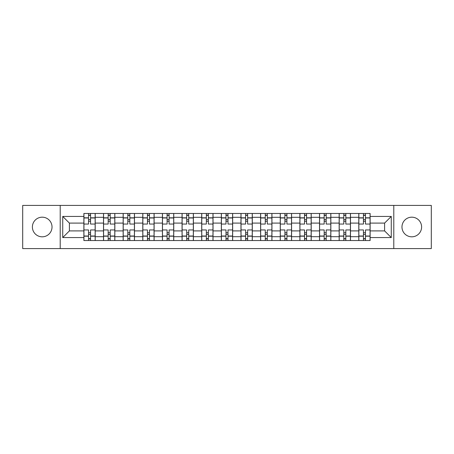 <?xml version="1.0" encoding="UTF-8"?>
<svg xmlns="http://www.w3.org/2000/svg" width="454" height="454" viewBox="0 0 454 454"><rect width="100%" height="100%" fill="white"/><g stroke="black" fill="none" stroke-linecap="round" stroke-linejoin="round"><path stroke-width="0.68" d="M411.789 217.182A9.818 9.818 0 0 0 401.972 227A9.818 9.818 0 0 0 411.789 236.818A9.818 9.818 0 0 0 421.607 227A9.818 9.818 0 0 0 411.789 217.182M42.211 217.182A9.818 9.818 0 0 0 32.393 227A9.818 9.818 0 0 0 42.211 236.818A9.818 9.818 0 0 0 52.028 227A9.818 9.818 0 0 0 42.211 217.182M393.788 248.588L431.3 248.588L431.3 205.412L22.7 205.412L22.7 248.588L393.788 248.588L393.788 205.412M103.512 240.529L103.512 217.307L95.204 217.307L95.204 240.529M95.204 217.307L95.204 213.471M103.512 217.307L103.512 213.471M114.845 213.471L114.845 240.529M123.153 240.529L123.153 213.471M134.48 213.471L134.48 240.529M142.789 240.529L142.789 213.471M154.116 213.471L154.116 240.529M162.424 240.529L162.424 213.471M173.751 213.471L173.751 240.529M182.06 240.529L182.06 213.471M193.393 213.471L193.393 240.529M201.701 240.529L201.701 213.471M213.028 213.471L213.028 240.529M221.336 240.529L221.336 213.471M232.664 213.471L232.664 240.529M240.972 240.529L240.972 213.471M252.299 213.471L252.299 240.529M260.607 240.529L260.607 213.471M271.94 213.471L271.94 240.529M280.249 240.529L280.249 213.471M291.576 213.471L291.576 240.529M299.884 240.529L299.884 213.471M311.211 213.471L311.211 240.529M319.52 240.529L319.52 213.471M330.847 213.471L330.847 240.529M339.155 240.529L339.155 213.471M350.488 213.471L350.488 240.529M358.796 240.529L358.796 213.471M358.796 230.904L350.488 230.904M339.155 230.904L330.847 230.904M319.52 230.904L311.211 230.904M299.884 230.904L291.576 230.904M280.249 230.904L271.94 230.904M260.607 230.904L252.299 230.904M240.972 230.904L232.664 230.904M221.336 230.904L213.028 230.904M201.701 230.904L193.393 230.904M182.06 230.904L173.751 230.904M162.424 230.904L154.116 230.904M142.789 230.904L134.48 230.904M123.153 230.904L114.845 230.904M103.512 230.904L95.204 230.904M358.796 223.096L350.488 223.096M339.155 223.096L330.847 223.096M319.52 223.096L311.211 223.096M299.884 223.096L291.576 223.096M280.249 223.096L271.94 223.096M260.607 223.096L252.299 223.096M240.972 223.096L232.664 223.096M221.336 223.096L213.028 223.096M201.701 223.096L193.393 223.096M182.06 223.096L173.751 223.096M162.424 223.096L154.116 223.096M142.789 223.096L134.48 223.096M123.153 223.096L114.845 223.096M103.512 223.096L95.204 223.096M69.4 230.904L83.877 230.904L83.877 223.096L69.4 223.096L69.4 230.904L62.731 237.573L62.731 216.427L83.877 216.427L83.877 223.096M370.124 223.096L370.124 230.904L384.6 230.904L384.6 223.096L370.124 223.096L370.124 213.471L83.877 213.471L83.877 216.427M370.124 216.427L391.269 216.427L391.269 237.573L370.124 237.573L370.124 230.904M83.877 230.904L83.877 240.529L370.124 240.529L370.124 237.573M83.877 237.573L62.731 237.573M60.212 248.588L60.212 205.412M90.55 238.645L88.536 238.645M88.536 215.355L90.55 215.355M110.186 238.645L108.171 238.645M108.171 215.355L110.186 215.355M129.821 238.645L127.807 238.645M127.807 215.355L129.821 215.355M149.457 238.645L147.448 238.645M147.448 215.355L149.457 215.355M169.098 238.645L167.083 238.645M167.083 215.355L169.098 215.355M188.733 238.645L186.719 238.645M186.719 215.355L188.733 215.355M208.369 238.645L206.354 238.645M206.354 215.355L208.369 215.355M228.004 238.645L225.996 238.645M225.996 215.355L228.004 215.355M247.646 238.645L245.631 238.645M245.631 215.355L247.646 215.355M267.281 238.645L265.267 238.645M265.267 215.355L267.281 215.355M286.917 238.645L284.902 238.645M284.902 215.355L286.917 215.355M306.552 238.645L304.543 238.645M304.543 215.355L306.552 215.355M326.193 238.645L324.179 238.645M324.179 215.355L326.193 215.355M345.829 238.645L343.814 238.645M343.814 215.355L345.829 215.355M365.464 238.645L363.45 238.645M363.45 215.355L365.464 215.355M62.731 216.427L69.4 223.096M384.6 230.904L391.269 237.573M384.6 223.096L391.269 216.427M95.141 240.529L95.141 224.043L90.55 224.043L90.55 213.471M88.536 213.471L88.536 224.043L83.939 224.043L83.939 213.471M95.141 224.043L95.141 213.471M83.939 240.529L83.939 229.957L88.536 229.957L88.536 240.529M90.55 240.529L90.55 229.957L95.141 229.957M88.536 221.274L90.55 221.274M83.939 229.957L83.939 224.043M90.55 232.726L88.536 232.726M90.55 238.895L88.536 238.895M88.536 234.366L90.55 234.366M90.55 219.634L88.536 219.634M88.536 215.105L90.55 215.105M114.783 240.529L114.783 224.043L110.186 224.043L110.186 213.471M108.171 213.471L108.171 224.043L103.574 224.043L103.574 213.471M114.783 224.043L114.783 213.471M103.574 240.529L103.574 229.957L108.171 229.957L108.171 240.529M110.186 240.529L110.186 229.957L114.783 229.957M108.171 221.274L110.186 221.274M103.574 229.957L103.574 224.043M110.186 232.726L108.171 232.726M110.186 238.895L108.171 238.895M108.171 234.366L110.186 234.366M110.186 219.634L108.171 219.634M108.171 215.105L110.186 215.105M134.418 240.529L134.418 224.043L129.821 224.043L129.821 213.471M127.807 213.471L127.807 224.043L123.216 224.043L123.216 213.471M134.418 224.043L134.418 213.471M123.216 240.529L123.216 229.957L127.807 229.957L127.807 240.529M129.821 240.529L129.821 229.957L134.418 229.957M127.807 221.274L129.821 221.274M123.216 229.957L123.216 224.043M129.821 232.726L127.807 232.726M129.821 238.895L127.807 238.895M127.807 234.366L129.821 234.366M129.821 219.634L127.807 219.634M127.807 215.105L129.821 215.105M154.054 240.529L154.054 224.043L149.457 224.043L149.457 213.471M147.448 213.471L147.448 224.043L142.851 224.043L142.851 213.471M154.054 224.043L154.054 213.471M142.851 240.529L142.851 229.957L147.448 229.957L147.448 240.529M149.457 240.529L149.457 229.957L154.054 229.957M147.448 221.274L149.457 221.274M142.851 229.957L142.851 224.043M149.457 232.726L147.448 232.726M149.457 238.895L147.448 238.895M147.448 234.366L149.457 234.366M149.457 219.634L147.448 219.634M147.448 215.105L149.457 215.105M173.689 240.529L173.689 224.043L169.098 224.043L169.098 213.471M167.083 213.471L167.083 224.043L162.487 224.043L162.487 213.471M173.689 224.043L173.689 213.471M162.487 240.529L162.487 229.957L167.083 229.957L167.083 240.529M169.098 240.529L169.098 229.957L173.689 229.957M167.083 221.274L169.098 221.274M162.487 229.957L162.487 224.043M169.098 232.726L167.083 232.726M169.098 238.895L167.083 238.895M167.083 234.366L169.098 234.366M169.098 219.634L167.083 219.634M167.083 215.105L169.098 215.105M193.33 240.529L193.33 224.043L188.733 224.043L188.733 213.471M186.719 213.471L186.719 224.043L182.122 224.043L182.122 213.471M193.33 224.043L193.33 213.471M182.122 240.529L182.122 229.957L186.719 229.957L186.719 240.529M188.733 240.529L188.733 229.957L193.33 229.957M186.719 221.274L188.733 221.274M182.122 229.957L182.122 224.043M188.733 232.726L186.719 232.726M188.733 238.895L186.719 238.895M186.719 234.366L188.733 234.366M188.733 219.634L186.719 219.634M186.719 215.105L188.733 215.105M212.966 240.529L212.966 224.043L208.369 224.043L208.369 213.471M206.354 213.471L206.354 224.043L201.763 224.043L201.763 213.471M212.966 224.043L212.966 213.471M201.763 240.529L201.763 229.957L206.354 229.957L206.354 240.529M208.369 240.529L208.369 229.957L212.966 229.957M206.354 221.274L208.369 221.274M201.763 229.957L201.763 224.043M208.369 232.726L206.354 232.726M208.369 238.895L206.354 238.895M206.354 234.366L208.369 234.366M208.369 219.634L206.354 219.634M206.354 215.105L208.369 215.105M232.601 240.529L232.601 224.043L228.004 224.043L228.004 213.471M225.996 213.471L225.996 224.043L221.399 224.043L221.399 213.471M232.601 224.043L232.601 213.471M221.399 240.529L221.399 229.957L225.996 229.957L225.996 240.529M228.004 240.529L228.004 229.957L232.601 229.957M225.996 221.274L228.004 221.274M221.399 229.957L221.399 224.043M228.004 232.726L225.996 232.726M228.004 238.895L225.996 238.895M225.996 234.366L228.004 234.366M228.004 219.634L225.996 219.634M225.996 215.105L228.004 215.105M252.237 240.529L252.237 224.043L247.646 224.043L247.646 213.471M245.631 213.471L245.631 224.043L241.034 224.043L241.034 213.471M252.237 224.043L252.237 213.471M241.034 240.529L241.034 229.957L245.631 229.957L245.631 240.529M247.646 240.529L247.646 229.957L252.237 229.957M245.631 221.274L247.646 221.274M241.034 229.957L241.034 224.043M247.646 232.726L245.631 232.726M247.646 238.895L245.631 238.895M245.631 234.366L247.646 234.366M247.646 219.634L245.631 219.634M245.631 215.105L247.646 215.105M271.878 240.529L271.878 224.043L267.281 224.043L267.281 213.471M265.267 213.471L265.267 224.043L260.67 224.043L260.67 213.471M271.878 224.043L271.878 213.471M260.67 240.529L260.67 229.957L265.267 229.957L265.267 240.529M267.281 240.529L267.281 229.957L271.878 229.957M265.267 221.274L267.281 221.274M260.67 229.957L260.67 224.043M267.281 232.726L265.267 232.726M267.281 238.895L265.267 238.895M265.267 234.366L267.281 234.366M267.281 219.634L265.267 219.634M265.267 215.105L267.281 215.105M291.513 240.529L291.513 224.043L286.917 224.043L286.917 213.471M284.902 213.471L284.902 224.043L280.311 224.043L280.311 213.471M291.513 224.043L291.513 213.471M280.311 240.529L280.311 229.957L284.902 229.957L284.902 240.529M286.917 240.529L286.917 229.957L291.513 229.957M284.902 221.274L286.917 221.274M280.311 229.957L280.311 224.043M286.917 232.726L284.902 232.726M286.917 238.895L284.902 238.895M284.902 234.366L286.917 234.366M286.917 219.634L284.902 219.634M284.902 215.105L286.917 215.105M311.149 240.529L311.149 224.043L306.552 224.043L306.552 213.471M304.543 213.471L304.543 224.043L299.946 224.043L299.946 213.471M311.149 224.043L311.149 213.471M299.946 240.529L299.946 229.957L304.543 229.957L304.543 240.529M306.552 240.529L306.552 229.957L311.149 229.957M304.543 221.274L306.552 221.274M299.946 229.957L299.946 224.043M306.552 232.726L304.543 232.726M306.552 238.895L304.543 238.895M304.543 234.366L306.552 234.366M306.552 219.634L304.543 219.634M304.543 215.105L306.552 215.105M330.784 240.529L330.784 224.043L326.193 224.043L326.193 213.471M324.179 213.471L324.179 224.043L319.582 224.043L319.582 213.471M330.784 224.043L330.784 213.471M319.582 240.529L319.582 229.957L324.179 229.957L324.179 240.529M326.193 240.529L326.193 229.957L330.784 229.957M324.179 221.274L326.193 221.274M319.582 229.957L319.582 224.043M326.193 232.726L324.179 232.726M326.193 238.895L324.179 238.895M324.179 234.366L326.193 234.366M326.193 219.634L324.179 219.634M324.179 215.105L326.193 215.105M350.426 240.529L350.426 224.043L345.829 224.043L345.829 213.471M343.814 213.471L343.814 224.043L339.217 224.043L339.217 213.471M350.426 224.043L350.426 213.471M339.217 240.529L339.217 229.957L343.814 229.957L343.814 240.529M345.829 240.529L345.829 229.957L350.426 229.957M343.814 221.274L345.829 221.274M339.217 229.957L339.217 224.043M345.829 232.726L343.814 232.726M345.829 238.895L343.814 238.895M343.814 234.366L345.829 234.366M345.829 219.634L343.814 219.634M343.814 215.105L345.829 215.105M370.061 240.529L370.061 224.043L365.464 224.043L365.464 213.471M363.45 213.471L363.45 224.043L358.859 224.043L358.859 213.471M370.061 224.043L370.061 213.471M358.859 240.529L358.859 229.957L363.45 229.957L363.45 240.529M365.464 240.529L365.464 229.957L370.061 229.957M363.45 221.274L365.464 221.274M358.859 229.957L358.859 224.043M365.464 232.726L363.45 232.726M365.464 238.895L363.45 238.895M363.45 234.366L365.464 234.366M365.464 219.634L363.45 219.634M363.45 215.105L365.464 215.105M339.155 217.307L330.847 217.307M319.52 217.307L311.211 217.307M299.884 217.307L291.576 217.307M280.249 217.307L271.94 217.307M260.607 217.307L252.299 217.307M240.972 217.307L232.664 217.307M221.336 217.307L213.028 217.307M201.701 217.307L193.393 217.307M182.06 217.307L173.751 217.307M162.424 217.307L154.116 217.307M142.789 217.307L134.48 217.307M123.153 217.307L114.845 217.307M358.796 217.307L350.488 217.307M339.155 236.693L330.847 236.693M319.52 236.693L311.211 236.693M299.884 236.693L291.576 236.693M280.249 236.693L271.94 236.693M260.607 236.693L252.299 236.693M240.972 236.693L232.664 236.693M221.336 236.693L213.028 236.693M201.701 236.693L193.393 236.693M182.06 236.693L173.751 236.693M162.424 236.693L154.116 236.693M142.789 236.693L134.48 236.693M123.153 236.693L114.845 236.693M103.512 236.693L95.204 236.693M358.796 236.693L350.488 236.693M95.141 217.812L90.55 217.812M88.536 217.812L83.939 217.812M88.536 217.977L83.939 217.977M88.536 236.023L83.939 236.023M88.536 236.188L83.939 236.188M95.141 236.188L90.55 236.188M95.141 217.977L90.55 217.977M95.141 236.023L90.55 236.023M114.783 217.812L110.186 217.812M108.171 217.812L103.574 217.812M108.171 217.977L103.574 217.977M108.171 236.023L103.574 236.023M108.171 236.188L103.574 236.188M114.783 236.188L110.186 236.188M114.783 217.977L110.186 217.977M114.783 236.023L110.186 236.023M134.418 217.812L129.821 217.812M127.807 217.812L123.216 217.812M127.807 217.977L123.216 217.977M127.807 236.023L123.216 236.023M127.807 236.188L123.216 236.188M134.418 236.188L129.821 236.188M134.418 217.977L129.821 217.977M134.418 236.023L129.821 236.023M154.054 217.812L149.457 217.812M147.448 217.812L142.851 217.812M147.448 217.977L142.851 217.977M147.448 236.023L142.851 236.023M147.448 236.188L142.851 236.188M154.054 236.188L149.457 236.188M154.054 217.977L149.457 217.977M154.054 236.023L149.457 236.023M173.689 217.812L169.098 217.812M167.083 217.812L162.487 217.812M167.083 217.977L162.487 217.977M167.083 236.023L162.487 236.023M167.083 236.188L162.487 236.188M173.689 236.188L169.098 236.188M173.689 217.977L169.098 217.977M173.689 236.023L169.098 236.023M193.33 217.812L188.733 217.812M186.719 217.812L182.122 217.812M186.719 217.977L182.122 217.977M186.719 236.023L182.122 236.023M186.719 236.188L182.122 236.188M193.33 236.188L188.733 236.188M193.33 217.977L188.733 217.977M193.33 236.023L188.733 236.023M212.966 217.812L208.369 217.812M206.354 217.812L201.763 217.812M206.354 217.977L201.763 217.977M206.354 236.023L201.763 236.023M206.354 236.188L201.763 236.188M212.966 236.188L208.369 236.188M212.966 217.977L208.369 217.977M212.966 236.023L208.369 236.023M232.601 217.812L228.004 217.812M225.996 217.812L221.399 217.812M225.996 217.977L221.399 217.977M225.996 236.023L221.399 236.023M225.996 236.188L221.399 236.188M232.601 236.188L228.004 236.188M232.601 217.977L228.004 217.977M232.601 236.023L228.004 236.023M252.237 217.812L247.646 217.812M245.631 217.812L241.034 217.812M245.631 217.977L241.034 217.977M245.631 236.023L241.034 236.023M245.631 236.188L241.034 236.188M252.237 236.188L247.646 236.188M252.237 217.977L247.646 217.977M252.237 236.023L247.646 236.023M271.878 217.812L267.281 217.812M265.267 217.812L260.67 217.812M265.267 217.977L260.67 217.977M265.267 236.023L260.67 236.023M265.267 236.188L260.67 236.188M271.878 236.188L267.281 236.188M271.878 217.977L267.281 217.977M271.878 236.023L267.281 236.023M291.513 217.812L286.917 217.812M284.902 217.812L280.311 217.812M284.902 217.977L280.311 217.977M284.902 236.023L280.311 236.023M284.902 236.188L280.311 236.188M291.513 236.188L286.917 236.188M291.513 217.977L286.917 217.977M291.513 236.023L286.917 236.023M311.149 217.812L306.552 217.812M304.543 217.812L299.946 217.812M304.543 217.977L299.946 217.977M304.543 236.023L299.946 236.023M304.543 236.188L299.946 236.188M311.149 236.188L306.552 236.188M311.149 217.977L306.552 217.977M311.149 236.023L306.552 236.023M330.784 217.812L326.193 217.812M324.179 217.812L319.582 217.812M324.179 217.977L319.582 217.977M324.179 236.023L319.582 236.023M324.179 236.188L319.582 236.188M330.784 236.188L326.193 236.188M330.784 217.977L326.193 217.977M330.784 236.023L326.193 236.023M350.426 217.812L345.829 217.812M343.814 217.812L339.217 217.812M343.814 217.977L339.217 217.977M343.814 236.023L339.217 236.023M343.814 236.188L339.217 236.188M350.426 236.188L345.829 236.188M350.426 217.977L345.829 217.977M350.426 236.023L345.829 236.023M370.061 217.812L365.464 217.812M363.45 217.812L358.859 217.812M363.45 217.977L358.859 217.977M363.45 236.023L358.859 236.023M363.45 236.188L358.859 236.188M370.061 236.188L365.464 236.188M370.061 217.977L365.464 217.977M370.061 236.023L365.464 236.023"/></g></svg>
